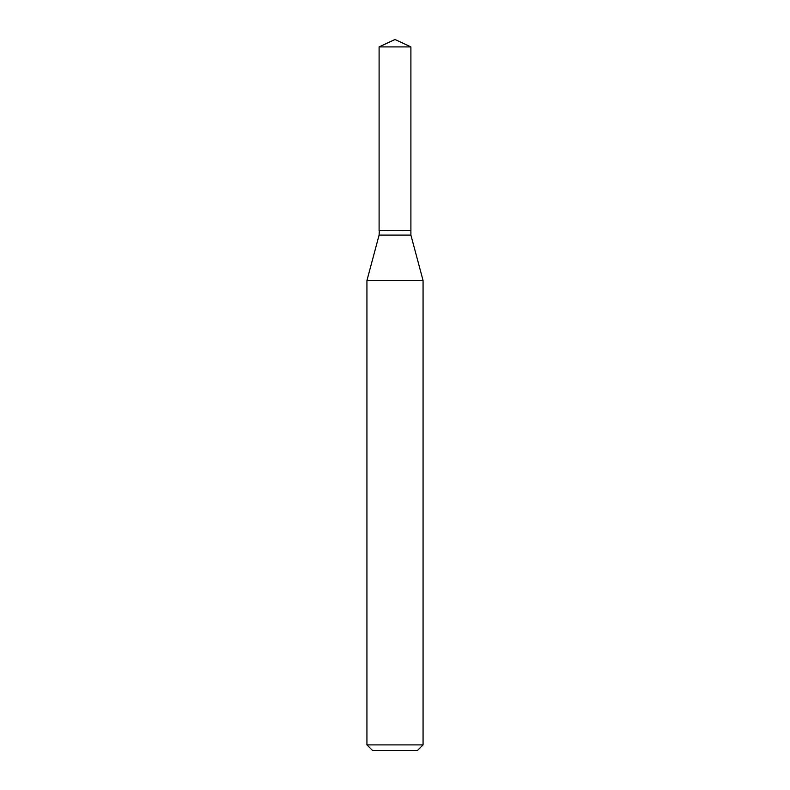 <?xml version="1.0" encoding="UTF-8"?>
<svg xmlns="http://www.w3.org/2000/svg" width="790" height="790" viewBox="0 0 790 790"><rect width="100%" height="100%" fill="white"/><g stroke="black" fill="none" stroke-linecap="round" stroke-linejoin="round"><path stroke-width="0.59" stroke-dasharray="3.95 2.96" d="M379.101 46.916L410.899 46.916M379.101 230.354L410.899 230.354M410.662 230.354L379.338 230.354L410.662 230.354M379.101 230.591L410.899 230.591M379.101 235.104L410.899 235.104M366.935 280.509L423.065 280.509M366.935 744.891L423.065 744.891M372.554 750.5L417.446 750.5"/><path stroke-width="1.19" d="M410.899 46.916L379.101 46.916L379.101 230.354L410.899 230.354L410.899 46.916L395 39.5L379.101 46.916M379.338 230.354L379.101 235.104L366.935 280.509L366.935 744.891L423.065 744.891L417.446 750.5L372.554 750.5L366.935 744.891M410.662 230.354L379.101 230.591M410.899 230.591L410.899 235.104L423.065 280.509L366.935 280.509M423.065 280.509L423.065 744.891M410.899 235.104L379.101 235.104"/></g></svg>
